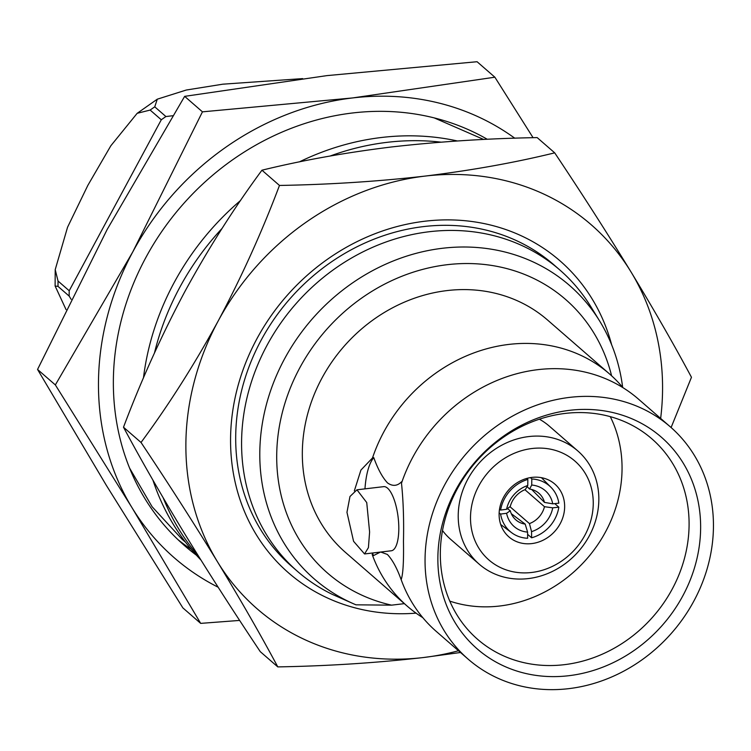 <?xml version="1.0" encoding="UTF-8"?>
<svg xmlns="http://www.w3.org/2000/svg" width="751" height="751" viewBox="0 0 751 751"><rect width="100%" height="100%" fill="white"/><g stroke="black" fill="none" stroke-linecap="round" stroke-linejoin="round"><path stroke-width="1.13" d="M330.271 155.983A255.312 226.051 -49 0 1 387.131 142.333A255.312 226.051 -49 0 1 440.968 142.155M457.397 140.972A255.312 226.051 131 0 0 381.555 137.48A255.312 226.051 131 0 0 299.405 161.878M198.442 556.059A255.312 226.051 -49 0 1 163.202 497.857M154.49 352.895A255.312 226.051 -49 0 1 222.089 228.388M240.555 200.489A255.312 226.051 131 0 0 143.469 377.884M152.951 480.199A255.312 226.051 131 0 0 200.892 559.974M670.324 426.85A153.983 136.335 131 0 0 513.722 415.434A153.983 136.335 131 0 0 425.047 560.086A153.983 136.335 131 0 0 468.173 659.171A153.983 136.335 131 0 0 624.776 670.587A153.983 136.335 131 0 0 713.45 525.925A153.983 136.335 131 0 0 670.324 426.85L638.472 399.128A153.983 136.335 131 0 0 585.517 372.196A153.983 136.335 131 0 0 401.494 483.212L401.541 481.785C397.317 486.085 392.67 486.479 387.61 482.996C382.531 477.645 377.922 469.187 373.763 457.622L372.487 457.979A153.983 136.335 131 0 1 609.465 373.895A153.983 136.335 131 0 1 622.964 387.676M380.748 552.032L387.356 554.435C392.426 559.767 397.044 568.225 401.203 579.81L401.156 579.612A153.983 136.335 131 0 0 402.32 582.738A153.983 136.335 131 0 0 436.322 631.46L468.173 659.171M660.645 418.429A254.514 225.347 131 0 0 662.57 388.577A254.514 225.347 131 0 0 631.056 272.003C607.521 233.552 582.072 193.842 554.698 152.847C515.214 162.554 472.003 170.299 425.057 176.091A254.514 225.347 131 0 0 218.222 320.902A254.514 225.347 131 0 0 217.377 561.626A254.514 225.347 131 0 0 423.376 657.538A254.514 225.347 131 0 0 458.495 650.751M671.103 427.535L691.464 377.274C674.248 345.084 654.102 309.985 631.056 272.003A254.514 225.347 131 0 0 425.057 176.091C378.251 181.432 329.727 184.558 279.475 185.45C261.977 231.852 241.559 277.006 218.222 320.902C194.406 364.526 168.675 405.052 141.028 442.47C168.459 483.56 193.908 523.269 217.377 561.626C240.48 599.692 260.625 634.792 277.795 666.897C328.046 666.006 376.57 662.88 423.376 657.538L460.504 652.497M277.795 666.897L260.268 651.652C232.838 610.572 207.379 570.854 183.911 532.497C160.808 494.43 140.672 459.34 123.502 427.225C140.991 380.823 161.409 335.669 184.755 291.773C208.571 248.149 234.303 207.623 261.949 170.205C301.968 160.404 345.188 152.66 391.59 146.961C438.997 141.582 487.53 138.456 537.172 137.602L554.698 152.847M611.68 344.887A206.788 183.094 131 0 0 400.067 225.779A206.788 183.094 131 0 0 230.557 439.748A206.788 183.094 131 0 0 416.054 613.145M297.527 571.417L291.651 566.301A199.794 176.898 -49 0 1 235.692 437.739A199.794 176.898 -49 0 1 350.755 250.045A199.794 176.898 -49 0 1 553.947 264.859L559.824 269.975A199.794 176.898 131 0 0 356.631 255.162A199.794 176.898 131 0 0 241.578 442.855A199.794 176.898 131 0 0 297.527 571.417A199.794 176.898 131 0 0 332.599 594.501L353.693 603.842A194.481 172.195 131 0 0 355.974 604.818L391.59 605.156A181.338 160.554 131 0 1 276.706 456.345A181.338 160.554 131 0 1 426.728 268.37A181.338 160.554 131 0 1 611.596 375.791M66.05 309.6L55.114 286L58.024 286.403L69.186 296.11L71.129 299.302M69.205 290.75L58.043 281.043L55.208 269.665L67.571 227.187L87.848 185.366L110.838 145.769L137.161 113.317L150.144 110.068L161.296 119.775L69.205 290.75A200.433 177.461 131 0 0 69.176 293.434A200.433 177.461 131 0 0 69.186 296.11M531.661 572.478A65.534 58.024 131 0 0 593.252 503.217A65.534 58.024 131 0 0 532.093 448.507A65.534 58.024 131 0 0 470.501 517.758A65.534 58.024 131 0 0 531.661 572.478M528.779 436.566A75.081 66.473 -49 0 1 577.81 450.938A75.081 66.473 -49 0 1 593.562 526.639A75.081 66.473 -49 0 1 528.282 578.589A75.081 66.473 -49 0 1 479.241 564.217A75.081 66.473 -49 0 1 463.498 488.516A75.081 66.473 -49 0 1 528.779 436.566M577.81 450.938L549.441 426.249A75.081 66.473 131 0 0 539.396 419.199M531.99 477.392A34.997 30.988 131 0 0 501.565 501.602A34.997 30.988 131 0 0 508.906 536.89A34.997 30.988 131 0 0 531.764 543.593A34.997 30.988 131 0 0 562.189 519.373A34.997 30.988 131 0 0 554.848 484.085A34.997 30.988 131 0 0 531.99 477.392M569.709 410.309A140.296 124.225 131 0 0 437.861 558.575A140.296 124.225 131 0 0 568.789 675.712A140.296 124.225 131 0 0 700.636 527.446A140.296 124.225 131 0 0 569.709 410.309M565.146 413.425A132.824 117.597 131 0 0 450.328 503.668A132.824 117.597 131 0 0 475.12 637.101A132.824 117.597 131 0 0 564.273 664.682A132.824 117.597 131 0 0 680.387 571.107A132.824 117.597 131 0 0 649.437 436.782A132.824 117.597 131 0 0 565.146 413.425M401.494 483.212C403.306 500.598 403.963 519.964 403.465 541.311C403.813 561.748 403.043 574.515 401.156 579.612M487.315 139.292A254.514 225.347 131 0 0 241.428 153.842A254.514 225.347 131 0 0 113.354 381.94A254.514 225.347 131 0 0 184.633 545.714A254.514 225.347 131 0 0 196.396 555.186M622.645 387.291A194.481 172.195 131 0 0 599.702 321.109A194.481 172.195 131 0 0 395.139 260.221A194.481 172.195 131 0 0 259.79 453.792A194.481 172.195 131 0 0 353.693 603.842M599.702 321.109L590.765 306.558A199.794 176.898 131 0 0 559.824 269.975M609.465 373.895L547.601 320.067A153.983 136.335 131 0 0 390.999 308.652A153.983 136.335 131 0 0 302.324 453.304A153.983 136.335 131 0 0 345.451 552.389L407.314 606.217A153.983 136.335 131 0 0 422.832 617.679M380.475 552.06L373.425 555.637L372.149 554.369A153.983 136.335 131 0 0 407.314 606.217M346.962 512.323L353.58 541.311L364.554 553.947L368.412 547.648L369.605 532.027L366.732 502.56L356.95 489.812L349.975 496.495L346.962 512.323M356.95 489.812L383.686 486.648A32.293 10.739 83.2 0 1 398.809 528.563A32.293 10.739 83.2 0 1 391.28 550.783L364.554 553.947M514.764 138.203A270.416 239.428 131 0 0 352.595 97.94A270.416 239.428 131 0 0 132.833 251.801A270.416 239.428 131 0 0 131.941 507.573L55.349 384.925L132.833 251.801L202.451 111.843L352.595 97.94L494.871 77.203L477.073 61.723L326.938 75.616L184.652 96.353L107.168 229.477L37.55 369.445L106.276 485.249L182.869 607.897L200.667 623.377L131.941 507.573A270.416 239.428 131 0 0 218.156 587.226M610.272 416.655A130.176 115.26 -49 0 1 499.725 606.01A130.176 115.26 -49 0 1 449.774 601.11M404.357 603.644L391.59 605.156M239.653 620.42L200.667 623.377M494.871 77.203L533.069 137.696M354.341 490.844L360.921 470.07L372.487 457.979M178.071 539.744A254.514 225.347 131 0 0 191.364 549.441M373.425 555.637A65.215 21.695 83.2 0 1 372.562 552.999M364.967 488.863A65.215 21.695 83.2 0 1 373.763 457.622M37.55 369.445L55.349 384.925M184.652 96.353L202.451 111.843M442.499 530.553A75.081 66.473 131 0 0 450.872 539.528L479.241 564.217M544.494 502.4A22.267 19.714 135.2 0 0 539.875 494.167A22.267 19.714 135.2 0 0 529.568 489.042L531.727 485.033A28.632 25.346 -44.8 0 1 552.736 503.827L544.494 502.4L531.68 489.483M531.727 485.033L531.802 478.969A34.997 30.969 -44.8 0 1 550.99 487.315A34.997 30.969 -44.8 0 1 558.847 503.161L552.736 503.827M530.45 477.608L531.802 478.969M527.108 486.573L529.568 489.042M525.315 489.549A22.267 19.348 131.1 0 0 510.276 506.456L506.596 509.291A28.632 24.877 -48.9 0 1 527.765 485.503L525.315 489.549M506.596 509.291L500.607 510.06A34.997 30.406 -48.9 0 1 527.84 479.438L527.765 485.503M499.528 509.122L500.607 510.06M526.704 478.443L527.84 479.438M510.267 510.746A22.267 19.704 126.8 0 0 516.895 520.725A22.267 19.704 126.8 0 0 525.193 524.104L527.596 532.102A28.632 25.327 -53.2 0 1 506.587 513.299L510.267 510.746L507.441 508.643M527.596 532.102L527.634 538.26A34.997 30.96 -53.2 0 1 511.638 532.694A34.997 30.96 -53.2 0 1 500.588 514.059L506.587 513.299M499.133 512.971L500.588 514.059M511.318 513.712L525.193 524.104M527.615 534.327L531.595 537.791L531.558 531.633L529.446 523.597A22.267 20.061 131 0 0 544.475 506.7L552.727 507.836L558.828 507.16A34.997 31.523 -49 0 1 531.595 537.791M509.967 506.69L529.446 523.597M524.911 489.708L544.475 506.7M554.745 503.611L558.828 507.16M552.727 507.836A28.632 25.787 -49 0 1 531.558 531.633M172.711 115.738L165.915 116.546A200.433 177.461 131 0 0 161.296 119.775M165.915 116.546L154.753 106.839L157.278 99.188L186.248 90.036L222.869 84.178L302.625 78.611M123.502 427.225L141.028 442.47M261.949 170.205L279.475 185.45M58.043 281.043A200.433 177.461 131 0 0 58.015 283.728A200.433 177.461 131 0 0 58.024 286.403M154.753 106.839A200.433 177.461 131 0 0 150.144 110.068M185.6 542.278L182.258 539.434L152.124 506.756L129.566 468.051M434.238 117.907L483.682 139.47M55.114 286L55.208 269.665M541.433 477.674L550.99 487.315M500.701 524.508L511.638 532.694M137.17 113.317L157.278 99.188"/></g></svg>
